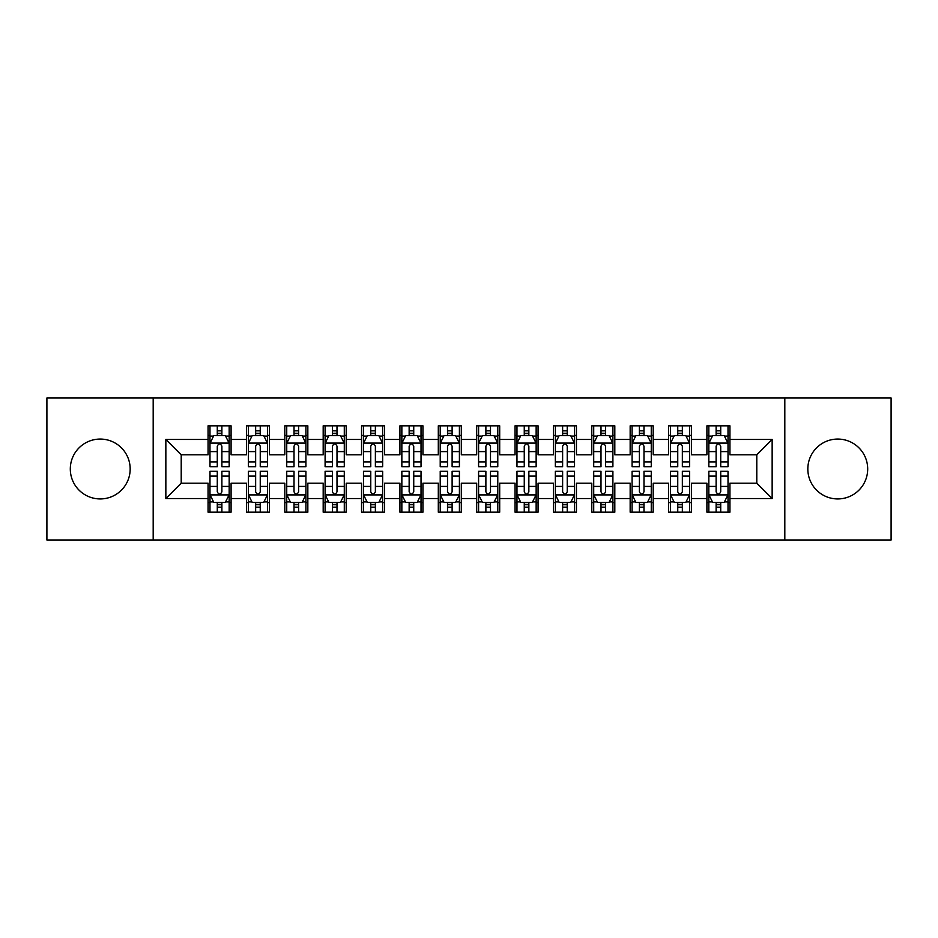 <?xml version="1.0" encoding="UTF-8"?>
<svg xmlns="http://www.w3.org/2000/svg" width="938" height="938" viewBox="0 0 938 938"><rect width="100%" height="100%" fill="white"/><g stroke="black" fill="none" stroke-linecap="round" stroke-linejoin="round"><path stroke-width="1.41" d="M837.763 439.066A29.934 29.934 0 0 0 807.829 469A29.934 29.934 0 0 0 837.763 498.934A29.934 29.934 0 0 0 867.697 469A29.934 29.934 0 0 0 837.763 439.066M100.237 439.066A29.934 29.934 0 0 0 70.303 469A29.934 29.934 0 0 0 100.237 498.934A29.934 29.934 0 0 0 130.171 469A29.934 29.934 0 0 0 100.237 439.066M784.813 539.995L891.1 539.995L891.1 398.005L784.813 398.005L784.813 539.995L153.187 539.995L153.187 398.005L46.9 398.005L46.9 539.995L153.187 539.995M784.813 398.005L153.187 398.005M165.85 498.547L165.85 439.453L208.06 439.453L208.06 454.801L181.21 454.801L181.21 483.199L165.85 498.547L208.06 498.547L208.06 512.171L231.088 512.171L231.088 498.547L246.436 498.547L246.436 512.171L269.464 512.171L269.464 498.547L284.812 498.547L284.812 512.171L307.84 512.171L307.84 498.547L323.188 498.547L323.188 512.171L346.204 512.171L346.204 498.547L361.552 498.547L361.552 512.171L384.58 512.171L384.58 498.547L399.928 498.547L399.928 512.171L422.956 512.171L422.956 498.547L438.304 498.547L438.304 512.171L461.32 512.171L461.32 498.547L476.68 498.547L476.68 512.171L499.696 512.171L499.696 498.547L515.044 498.547L515.044 512.171L538.072 512.171L538.072 498.547L553.42 498.547L553.42 512.171L576.448 512.171L576.448 498.547L591.796 498.547L591.796 512.171L614.812 512.171L614.812 498.547L630.16 498.547L630.16 512.171L653.188 512.171L653.188 498.547L668.536 498.547L668.536 512.171L691.564 512.171L691.564 498.547L706.912 498.547L706.912 512.171L729.94 512.171L729.94 483.199L756.79 483.199L756.79 454.801L729.94 454.801L729.94 439.453L772.15 439.453L772.15 498.547L729.94 498.547M729.94 439.453L729.94 425.829L706.912 425.829L706.912 439.453L691.564 439.453L691.564 425.829L668.536 425.829L668.536 439.453L653.188 439.453L653.188 425.829L630.16 425.829L630.16 439.453L614.812 439.453L614.812 425.829L591.796 425.829L591.796 439.453L576.448 439.453L576.448 425.829L553.42 425.829L553.42 439.453L538.072 439.453L538.072 425.829L515.044 425.829L515.044 439.453L499.696 439.453L499.696 425.829L476.68 425.829L476.68 439.453L461.32 439.453L461.32 425.829L438.304 425.829L438.304 439.453L422.956 439.453L422.956 425.829L399.928 425.829L399.928 439.453L384.58 439.453L384.58 425.829L361.552 425.829L361.552 439.453L346.204 439.453L346.204 425.829L323.188 425.829L323.188 439.453L307.84 439.453L307.84 425.829L284.812 425.829L284.812 439.453L269.464 439.453L269.464 425.829L246.436 425.829L246.436 439.453L231.088 439.453L231.088 425.829L208.06 425.829L208.06 439.453M691.564 498.547L691.564 483.199L706.912 483.199L706.912 498.547M772.15 439.453L756.79 454.801M653.188 498.547L653.188 483.199L668.536 483.199L668.536 498.547M706.912 439.453L706.912 454.801L691.564 454.801L691.564 439.453M614.812 498.547L614.812 483.199L630.16 483.199L630.16 498.547M668.536 439.453L668.536 454.801L653.188 454.801L653.188 439.453M576.448 498.547L576.448 483.199L591.796 483.199L591.796 498.547M630.16 439.453L630.16 454.801L614.812 454.801L614.812 439.453M538.072 498.547L538.072 483.199L553.42 483.199L553.42 498.547M591.796 439.453L591.796 454.801L576.448 454.801L576.448 439.453M499.696 498.547L499.696 483.199L515.044 483.199L515.044 498.547M553.42 439.453L553.42 454.801L538.072 454.801L538.072 439.453M461.32 498.547L461.32 483.199L476.68 483.199L476.68 498.547M515.044 439.453L515.044 454.801L499.696 454.801L499.696 439.453M422.956 498.547L422.956 483.199L438.304 483.199L438.304 498.547M476.68 439.453L476.68 454.801L461.32 454.801L461.32 439.453M384.58 498.547L384.58 483.199L399.928 483.199L399.928 498.547M438.304 439.453L438.304 454.801L422.956 454.801L422.956 439.453M346.204 498.547L346.204 483.199L361.552 483.199L361.552 498.547M399.928 439.453L399.928 454.801L384.58 454.801L384.58 439.453M307.84 498.547L307.84 483.199L323.188 483.199L323.188 498.547M361.552 439.453L361.552 454.801L346.204 454.801L346.204 439.453M269.464 498.547L269.464 483.199L284.812 483.199L284.812 498.547M323.188 439.453L323.188 454.801L307.84 454.801L307.84 439.453M231.088 498.547L231.088 483.199L246.436 483.199L246.436 498.547M284.812 439.453L284.812 454.801L269.464 454.801L269.464 439.453M181.21 483.199L208.06 483.199L208.06 498.547M246.436 439.453L246.436 454.801L231.088 454.801L231.088 439.453M706.912 435.42L708.835 435.42M728.017 435.42L729.94 435.42M668.536 435.42L670.459 435.42M689.641 435.42L691.564 435.42M630.16 435.42L632.083 435.42M651.265 435.42L653.188 435.42M591.796 435.42L593.707 435.42M612.901 435.42L614.812 435.42M553.42 435.42L555.343 435.42M574.525 435.42L576.448 435.42M515.044 435.42L516.967 435.42M536.149 435.42L538.072 435.42M476.68 435.42L478.591 435.42M497.785 435.42L499.696 435.42M438.304 435.42L440.215 435.42M459.409 435.42L461.32 435.42M399.928 435.42L401.851 435.42M421.033 435.42L422.956 435.42M361.552 435.42L363.475 435.42M382.657 435.42L384.58 435.42M323.188 435.42L325.099 435.42M344.293 435.42L346.204 435.42M284.812 435.42L286.735 435.42M305.917 435.42L307.84 435.42M246.436 435.42L248.359 435.42M267.541 435.42L269.464 435.42M208.06 435.42L209.983 435.42M229.165 435.42L231.088 435.42M208.06 502.58L209.983 502.58M229.165 502.58L231.088 502.58M246.436 502.58L248.359 502.58M267.541 502.58L269.464 502.58M284.812 502.58L286.735 502.58M305.917 502.58L307.84 502.58M323.188 502.58L325.099 502.58M344.293 502.58L346.204 502.58M361.552 502.58L363.475 502.58M382.657 502.58L384.58 502.58M399.928 502.58L401.851 502.58M421.033 502.58L422.956 502.58M438.304 502.58L440.215 502.58M459.409 502.58L461.32 502.58M476.68 502.58L478.591 502.58M497.785 502.58L499.696 502.58M515.044 502.58L516.967 502.58M536.149 502.58L538.072 502.58M553.42 502.58L555.343 502.58M574.525 502.58L576.448 502.58M591.796 502.58L593.707 502.58M612.901 502.58L614.812 502.58M630.16 502.58L632.083 502.58M651.265 502.58L653.188 502.58M668.536 502.58L670.459 502.58M689.641 502.58L691.564 502.58M706.912 502.58L708.835 502.58M728.017 502.58L729.94 502.58M165.85 439.453L181.21 454.801M756.79 483.199L772.15 498.547M221.884 430.823L217.276 430.823M229.165 461.883L221.884 461.883L221.884 466.702L229.165 466.702L229.165 443.287L225.331 435.619L213.817 435.619L209.983 443.287L209.983 466.702L217.276 466.702L217.276 461.883L209.983 461.883M209.983 443.287L209.983 425.829M229.165 443.287L229.165 425.829M217.276 435.619L217.276 425.829M221.884 425.829L221.884 435.619M221.884 461.883L221.884 446.171C220.348 443.217 218.812 443.217 217.276 446.171L217.276 461.883M221.884 435.42L217.276 435.42M217.276 507.177L221.884 507.177M209.983 476.117L217.276 476.117L217.276 471.298L209.983 471.298L209.983 494.713L213.817 502.381L225.331 502.381L229.165 494.713L229.165 471.298L221.884 471.298L221.884 476.117L229.165 476.117M229.165 494.713L229.165 512.171M209.983 494.713L209.983 512.171M221.884 502.381L221.884 512.171M217.276 512.171L217.276 502.381M217.276 476.117L217.276 491.829C218.812 494.783 220.348 494.783 221.884 491.829L221.884 476.117M217.276 502.58L221.884 502.58M260.248 430.823L255.652 430.823M267.541 461.883L260.248 461.883L260.248 466.702L267.541 466.702L267.541 443.287L263.707 435.619L252.193 435.619L248.359 443.287L248.359 466.702L255.652 466.702L255.652 461.883L248.359 461.883M248.359 443.287L248.359 425.829M267.541 443.287L267.541 425.829M255.652 435.619L255.652 425.829M260.248 425.829L260.248 435.619M260.248 461.883L260.248 446.171C258.724 443.217 257.188 443.217 255.652 446.171L255.652 461.883M260.248 435.42L255.652 435.42M298.624 430.823L294.016 430.823M305.917 461.883L298.624 461.883L298.624 466.702L305.917 466.702L305.917 443.287L302.083 435.619L290.569 435.619L286.735 443.287L286.735 466.702L294.016 466.702L294.016 461.883L286.735 461.883M286.735 443.287L286.735 425.829M305.917 443.287L305.917 425.829M294.016 435.619L294.016 425.829M298.624 425.829L298.624 435.619M298.624 461.883L298.624 446.171C297.088 443.217 295.552 443.217 294.016 446.171L294.016 461.883M298.624 435.42L294.016 435.42M255.652 507.177L260.248 507.177M248.359 476.117L255.652 476.117L255.652 471.298L248.359 471.298L248.359 494.713L252.193 502.381L263.707 502.381L267.541 494.713L267.541 471.298L260.248 471.298L260.248 476.117L267.541 476.117M267.541 494.713L267.541 512.171M248.359 494.713L248.359 512.171M260.248 502.381L260.248 512.171M255.652 512.171L255.652 502.381M255.652 476.117L255.652 491.829C257.176 494.783 258.712 494.783 260.248 491.829L260.248 476.117M255.652 502.58L260.248 502.58M294.016 507.177L298.624 507.177M286.735 476.117L294.016 476.117L294.016 471.298L286.735 471.298L286.735 494.713L290.569 502.381L302.083 502.381L305.917 494.713L305.917 471.298L298.624 471.298L298.624 476.117L305.917 476.117M305.917 494.713L305.917 512.171M286.735 494.713L286.735 512.171M298.624 502.381L298.624 512.171M294.016 512.171L294.016 502.381M294.016 476.117L294.016 491.829C295.552 494.783 297.088 494.783 298.624 491.829L298.624 476.117M294.016 502.58L298.624 502.58M337 430.823L332.392 430.823M344.293 461.883L337 461.883L337 466.702L344.293 466.702L344.293 443.287L340.447 435.619L328.945 435.619L325.099 443.287L325.099 466.702L332.392 466.702L332.392 461.883L325.099 461.883M325.099 443.287L325.099 425.829M344.293 443.287L344.293 425.829M332.392 435.619L332.392 425.829M337 425.829L337 435.619M337 461.883L337 446.171C335.464 443.217 333.928 443.217 332.392 446.171L332.392 461.883M337 435.42L332.392 435.42M375.376 430.823L370.768 430.823M382.657 461.883L375.376 461.883L375.376 466.702L382.657 466.702L382.657 443.287L378.823 435.619L367.309 435.619L363.475 443.287L363.475 466.702L370.768 466.702L370.768 461.883L363.475 461.883M363.475 443.287L363.475 425.829M382.657 443.287L382.657 425.829M370.768 435.619L370.768 425.829M375.376 425.829L375.376 435.619M375.376 461.883L375.376 446.171C373.84 443.217 372.304 443.217 370.768 446.171L370.768 461.883M375.376 435.42L370.768 435.42M332.392 507.177L337 507.177M325.099 476.117L332.392 476.117L332.392 471.298L325.099 471.298L325.099 494.713L328.945 502.381L340.447 502.381L344.293 494.713L344.293 471.298L337 471.298L337 476.117L344.293 476.117M344.293 494.713L344.293 512.171M325.099 494.713L325.099 512.171M337 502.381L337 512.171M332.392 512.171L332.392 502.381M332.392 476.117L332.392 491.829C333.928 494.783 335.464 494.783 337 491.829L337 476.117M332.392 502.58L337 502.58M370.768 507.177L375.376 507.177M363.475 476.117L370.768 476.117L370.768 471.298L363.475 471.298L363.475 494.713L367.309 502.381L378.823 502.381L382.657 494.713L382.657 471.298L375.376 471.298L375.376 476.117L382.657 476.117M382.657 494.713L382.657 512.171M363.475 494.713L363.475 512.171M375.376 502.381L375.376 512.171M370.768 512.171L370.768 502.381M370.768 476.117L370.768 491.829C372.304 494.783 373.828 494.783 375.376 491.829L375.376 476.117M370.768 502.58L375.376 502.58M413.74 430.823L409.144 430.823M421.033 461.883L413.74 461.883L413.74 466.702L421.033 466.702L421.033 443.287L417.199 435.619L405.685 435.619L401.851 443.287L401.851 466.702L409.144 466.702L409.144 461.883L401.851 461.883M401.851 443.287L401.851 425.829M421.033 443.287L421.033 425.829M409.144 435.619L409.144 425.829M413.74 425.829L413.74 435.619M413.74 461.883L413.74 446.171C412.216 443.217 410.68 443.217 409.144 446.171L409.144 461.883M413.74 435.42L409.144 435.42M409.144 507.177L413.74 507.177M401.851 476.117L409.144 476.117L409.144 471.298L401.851 471.298L401.851 494.713L405.685 502.381L417.199 502.381L421.033 494.713L421.033 471.298L413.74 471.298L413.74 476.117L421.033 476.117M421.033 494.713L421.033 512.171M401.851 494.713L401.851 512.171M413.74 502.381L413.74 512.171M409.144 512.171L409.144 502.381M409.144 476.117L409.144 491.829C410.668 494.783 412.204 494.783 413.74 491.829L413.74 476.117M409.144 502.58L413.74 502.58M452.116 430.823L447.508 430.823M459.409 461.883L452.116 461.883L452.116 466.702L459.409 466.702L459.409 443.287L455.575 435.619L444.061 435.619L440.215 443.287L440.215 466.702L447.508 466.702L447.508 461.883L440.215 461.883M440.215 443.287L440.215 425.829M459.409 443.287L459.409 425.829M447.508 435.619L447.508 425.829M452.116 425.829L452.116 435.619M452.116 461.883L452.116 446.171C450.58 443.217 449.044 443.217 447.508 446.171L447.508 461.883M452.116 435.42L447.508 435.42M447.508 507.177L452.116 507.177M440.215 476.117L447.508 476.117L447.508 471.298L440.215 471.298L440.215 494.713L444.061 502.381L455.575 502.381L459.409 494.713L459.409 471.298L452.116 471.298L452.116 476.117L459.409 476.117M459.409 494.713L459.409 512.171M440.215 494.713L440.215 512.171M452.116 502.381L452.116 512.171M447.508 512.171L447.508 502.381M447.508 476.117L447.508 491.829C449.044 494.783 450.58 494.783 452.116 491.829L452.116 476.117M447.508 502.58L452.116 502.58M490.492 430.823L485.884 430.823M497.785 461.883L490.492 461.883L490.492 466.702L497.785 466.702L497.785 443.287L493.939 435.619L482.425 435.619L478.591 443.287L478.591 466.702L485.884 466.702L485.884 461.883L478.591 461.883M478.591 443.287L478.591 425.829M497.785 443.287L497.785 425.829M485.884 435.619L485.884 425.829M490.492 425.829L490.492 435.619M490.492 461.883L490.492 446.171C488.956 443.217 487.42 443.217 485.884 446.171L485.884 461.883M490.492 435.42L485.884 435.42M485.884 507.177L490.492 507.177M478.591 476.117L485.884 476.117L485.884 471.298L478.591 471.298L478.591 494.713L482.425 502.381L493.939 502.381L497.785 494.713L497.785 471.298L490.492 471.298L490.492 476.117L497.785 476.117M497.785 494.713L497.785 512.171M478.591 494.713L478.591 512.171M490.492 502.381L490.492 512.171M485.884 512.171L485.884 502.381M485.884 476.117L485.884 491.829C487.42 494.783 488.956 494.783 490.492 491.829L490.492 476.117M485.884 502.58L490.492 502.58M528.856 430.823L524.26 430.823M536.149 461.883L528.856 461.883L528.856 466.702L536.149 466.702L536.149 443.287L532.315 435.619L520.801 435.619L516.967 443.287L516.967 466.702L524.26 466.702L524.26 461.883L516.967 461.883M516.967 443.287L516.967 425.829M536.149 443.287L536.149 425.829M524.26 435.619L524.26 425.829M528.856 425.829L528.856 435.619M528.856 461.883L528.856 446.171C527.332 443.217 525.796 443.217 524.26 446.171L524.26 461.883M528.856 435.42L524.26 435.42M524.26 507.177L528.856 507.177M516.967 476.117L524.26 476.117L524.26 471.298L516.967 471.298L516.967 494.713L520.801 502.381L532.315 502.381L536.149 494.713L536.149 471.298L528.856 471.298L528.856 476.117L536.149 476.117M536.149 494.713L536.149 512.171M516.967 494.713L516.967 512.171M528.856 502.381L528.856 512.171M524.26 512.171L524.26 502.381M524.26 476.117L524.26 491.829C525.784 494.783 527.32 494.783 528.856 491.829L528.856 476.117M524.26 502.58L528.856 502.58M567.232 430.823L562.624 430.823M574.525 461.883L567.232 461.883L567.232 466.702L574.525 466.702L574.525 443.287L570.691 435.619L559.177 435.619L555.343 443.287L555.343 466.702L562.624 466.702L562.624 461.883L555.343 461.883M555.343 443.287L555.343 425.829M574.525 443.287L574.525 425.829M562.624 435.619L562.624 425.829M567.232 425.829L567.232 435.619M567.232 461.883L567.232 446.171C565.696 443.217 564.172 443.217 562.624 446.171L562.624 461.883M567.232 435.42L562.624 435.42M562.624 507.177L567.232 507.177M555.343 476.117L562.624 476.117L562.624 471.298L555.343 471.298L555.343 494.713L559.177 502.381L570.691 502.381L574.525 494.713L574.525 471.298L567.232 471.298L567.232 476.117L574.525 476.117M574.525 494.713L574.525 512.171M555.343 494.713L555.343 512.171M567.232 502.381L567.232 512.171M562.624 512.171L562.624 502.381M562.624 476.117L562.624 491.829C564.16 494.783 565.696 494.783 567.232 491.829L567.232 476.117M562.624 502.58L567.232 502.58M605.608 430.823L601 430.823M612.901 461.883L605.608 461.883L605.608 466.702L612.901 466.702L612.901 443.287L609.055 435.619L597.553 435.619L593.707 443.287L593.707 466.702L601 466.702L601 461.883L593.707 461.883M593.707 443.287L593.707 425.829M612.901 443.287L612.901 425.829M601 435.619L601 425.829M605.608 425.829L605.608 435.619M605.608 461.883L605.608 446.171C604.072 443.217 602.536 443.217 601 446.171L601 461.883M605.608 435.42L601 435.42M601 507.177L605.608 507.177M593.707 476.117L601 476.117L601 471.298L593.707 471.298L593.707 494.713L597.553 502.381L609.055 502.381L612.901 494.713L612.901 471.298L605.608 471.298L605.608 476.117L612.901 476.117M612.901 494.713L612.901 512.171M593.707 494.713L593.707 512.171M605.608 502.381L605.608 512.171M601 512.171L601 502.381M601 476.117L601 491.829C602.536 494.783 604.072 494.783 605.608 491.829L605.608 476.117M601 502.58L605.608 502.58M643.984 430.823L639.376 430.823M651.265 461.883L643.984 461.883L643.984 466.702L651.265 466.702L651.265 443.287L647.431 435.619L635.917 435.619L632.083 443.287L632.083 466.702L639.376 466.702L639.376 461.883L632.083 461.883M632.083 443.287L632.083 425.829M651.265 443.287L651.265 425.829M639.376 435.619L639.376 425.829M643.984 425.829L643.984 435.619M643.984 461.883L643.984 446.171C642.448 443.217 640.912 443.217 639.376 446.171L639.376 461.883M643.984 435.42L639.376 435.42M639.376 507.177L643.984 507.177M632.083 476.117L639.376 476.117L639.376 471.298L632.083 471.298L632.083 494.713L635.917 502.381L647.431 502.381L651.265 494.713L651.265 471.298L643.984 471.298L643.984 476.117L651.265 476.117M651.265 494.713L651.265 512.171M632.083 494.713L632.083 512.171M643.984 502.381L643.984 512.171M639.376 512.171L639.376 502.381M639.376 476.117L639.376 491.829C640.912 494.783 642.448 494.783 643.984 491.829L643.984 476.117M639.376 502.58L643.984 502.58M682.348 430.823L677.752 430.823M689.641 461.883L682.348 461.883L682.348 466.702L689.641 466.702L689.641 443.287L685.807 435.619L674.293 435.619L670.459 443.287L670.459 466.702L677.752 466.702L677.752 461.883L670.459 461.883M670.459 443.287L670.459 425.829M689.641 443.287L689.641 425.829M677.752 435.619L677.752 425.829M682.348 425.829L682.348 435.619M682.348 461.883L682.348 446.171C680.824 443.217 679.288 443.217 677.752 446.171L677.752 461.883M682.348 435.42L677.752 435.42M677.752 507.177L682.348 507.177M670.459 476.117L677.752 476.117L677.752 471.298L670.459 471.298L670.459 494.713L674.293 502.381L685.807 502.381L689.641 494.713L689.641 471.298L682.348 471.298L682.348 476.117L689.641 476.117M689.641 494.713L689.641 512.171M670.459 494.713L670.459 512.171M682.348 502.381L682.348 512.171M677.752 512.171L677.752 502.381M677.752 476.117L677.752 491.829C679.276 494.783 680.812 494.783 682.348 491.829L682.348 476.117M677.752 502.58L682.348 502.58M720.724 430.823L716.116 430.823M728.017 461.883L720.724 461.883L720.724 466.702L728.017 466.702L728.017 443.287L724.183 435.619L712.669 435.619L708.835 443.287L708.835 466.702L716.116 466.702L716.116 461.883L708.835 461.883M708.835 443.287L708.835 425.829M728.017 443.287L728.017 425.829M716.116 435.619L716.116 425.829M720.724 425.829L720.724 435.619M720.724 461.883L720.724 446.171C719.188 443.217 717.652 443.217 716.116 446.171L716.116 461.883M720.724 435.42L716.116 435.42M716.116 507.177L720.724 507.177M708.835 476.117L716.116 476.117L716.116 471.298L708.835 471.298L708.835 494.713L712.669 502.381L724.183 502.381L728.017 494.713L728.017 471.298L720.724 471.298L720.724 476.117L728.017 476.117M728.017 494.713L728.017 512.171M708.835 494.713L708.835 512.171M720.724 502.381L720.724 512.171M716.116 512.171L716.116 502.381M716.116 476.117L716.116 491.829C717.652 494.783 719.188 494.783 720.724 491.829L720.724 476.117M716.116 502.58L720.724 502.58M229.071 443.099L210.077 443.099M209.983 436.076L213.594 436.076M225.566 436.076L229.165 436.076M217.276 451.6L209.983 451.6M229.165 451.6L221.884 451.6M221.884 433.262L217.276 433.262M210.077 494.901L229.071 494.901M229.165 501.924L225.566 501.924M213.594 501.924L209.983 501.924M221.884 486.4L229.165 486.4M209.983 486.4L217.276 486.4M217.276 504.738L221.884 504.738M267.447 443.099L248.453 443.099M248.359 436.076L251.959 436.076M263.941 436.076L267.541 436.076M255.652 451.6L248.359 451.6M267.541 451.6L260.248 451.6M260.248 433.262L255.652 433.262M305.823 443.099L286.829 443.099M286.735 436.076L290.334 436.076M302.306 436.076L305.917 436.076M294.016 451.6L286.735 451.6M305.917 451.6L298.624 451.6M298.624 433.262L294.016 433.262M248.453 494.901L267.447 494.901M267.541 501.924L263.941 501.924M251.959 501.924L248.359 501.924M260.248 486.4L267.541 486.4M248.359 486.4L255.652 486.4M255.652 504.738L260.248 504.738M286.829 494.901L305.823 494.901M305.917 501.924L302.306 501.924M290.334 501.924L286.735 501.924M298.624 486.4L305.917 486.4M286.735 486.4L294.016 486.4M294.016 504.738L298.624 504.738M344.187 443.099L325.193 443.099M325.099 436.076L328.71 436.076M340.682 436.076L344.293 436.076M332.392 451.6L325.099 451.6M344.293 451.6L337 451.6M337 433.262L332.392 433.262M382.563 443.099L363.569 443.099M363.475 436.076L367.086 436.076M379.058 436.076L382.657 436.076M370.768 451.6L363.475 451.6M382.657 451.6L375.376 451.6M375.376 433.262L370.768 433.262M325.193 494.901L344.187 494.901M344.293 501.924L340.682 501.924M328.71 501.924L325.099 501.924M337 486.4L344.293 486.4M325.099 486.4L332.392 486.4M332.392 504.738L337 504.738M363.569 494.901L382.563 494.901M382.657 501.924L379.058 501.924M367.086 501.924L363.475 501.924M375.376 486.4L382.657 486.4M363.475 486.4L370.768 486.4M370.768 504.738L375.376 504.738M420.939 443.099L401.945 443.099M401.851 436.076L405.451 436.076M417.422 436.076L421.033 436.076M409.144 451.6L401.851 451.6M421.033 451.6L413.74 451.6M413.74 433.262L409.144 433.262M401.945 494.901L420.939 494.901M421.033 501.924L417.422 501.924M405.451 501.924L401.851 501.924M413.74 486.4L421.033 486.4M401.851 486.4L409.144 486.4M409.144 504.738L413.74 504.738M459.315 443.099L440.321 443.099M440.215 436.076L443.826 436.076M455.798 436.076L459.409 436.076M447.508 451.6L440.215 451.6M459.409 451.6L452.116 451.6M452.116 433.262L447.508 433.262M440.321 494.901L459.315 494.901M459.409 501.924L455.798 501.924M443.826 501.924L440.215 501.924M452.116 486.4L459.409 486.4M440.215 486.4L447.508 486.4M447.508 504.738L452.116 504.738M497.679 443.099L478.685 443.099M478.591 436.076L482.202 436.076M494.174 436.076L497.785 436.076M485.884 451.6L478.591 451.6M497.785 451.6L490.492 451.6M490.492 433.262L485.884 433.262M478.685 494.901L497.679 494.901M497.785 501.924L494.174 501.924M482.202 501.924L478.591 501.924M490.492 486.4L497.785 486.4M478.591 486.4L485.884 486.4M485.884 504.738L490.492 504.738M536.055 443.099L517.061 443.099M516.967 436.076L520.578 436.076M532.55 436.076L536.149 436.076M524.26 451.6L516.967 451.6M536.149 451.6L528.856 451.6M528.856 433.262L524.26 433.262M517.061 494.901L536.055 494.901M536.149 501.924L532.55 501.924M520.578 501.924L516.967 501.924M528.856 486.4L536.149 486.4M516.967 486.4L524.26 486.4M524.26 504.738L528.856 504.738M574.431 443.099L555.437 443.099M555.343 436.076L558.942 436.076M570.914 436.076L574.525 436.076M562.624 451.6L555.343 451.6M574.525 451.6L567.232 451.6M567.232 433.262L562.624 433.262M555.437 494.901L574.431 494.901M574.525 501.924L570.914 501.924M558.942 501.924L555.343 501.924M567.232 486.4L574.525 486.4M555.343 486.4L562.624 486.4M562.624 504.738L567.232 504.738M612.807 443.099L593.813 443.099M593.707 436.076L597.318 436.076M609.29 436.076L612.901 436.076M601 451.6L593.707 451.6M612.901 451.6L605.608 451.6M605.608 433.262L601 433.262M593.813 494.901L612.807 494.901M612.901 501.924L609.29 501.924M597.318 501.924L593.707 501.924M605.608 486.4L612.901 486.4M593.707 486.4L601 486.4M601 504.738L605.608 504.738M651.171 443.099L632.177 443.099M632.083 436.076L635.694 436.076M647.666 436.076L651.265 436.076M639.376 451.6L632.083 451.6M651.265 451.6L643.984 451.6M643.984 433.262L639.376 433.262M632.177 494.901L651.171 494.901M651.265 501.924L647.666 501.924M635.694 501.924L632.083 501.924M643.984 486.4L651.265 486.4M632.083 486.4L639.376 486.4M639.376 504.738L643.984 504.738M689.547 443.099L670.553 443.099M670.459 436.076L674.059 436.076M686.041 436.076L689.641 436.076M677.752 451.6L670.459 451.6M689.641 451.6L682.348 451.6M682.348 433.262L677.752 433.262M670.553 494.901L689.547 494.901M689.641 501.924L686.041 501.924M674.059 501.924L670.459 501.924M682.348 486.4L689.641 486.4M670.459 486.4L677.752 486.4M677.752 504.738L682.348 504.738M727.923 443.099L708.929 443.099M708.835 436.076L712.434 436.076M724.406 436.076L728.017 436.076M716.116 451.6L708.835 451.6M728.017 451.6L720.724 451.6M720.724 433.262L716.116 433.262M708.929 494.901L727.923 494.901M728.017 501.924L724.406 501.924M712.434 501.924L708.835 501.924M720.724 486.4L728.017 486.4M708.835 486.4L716.116 486.4M716.116 504.738L720.724 504.738"/></g></svg>
